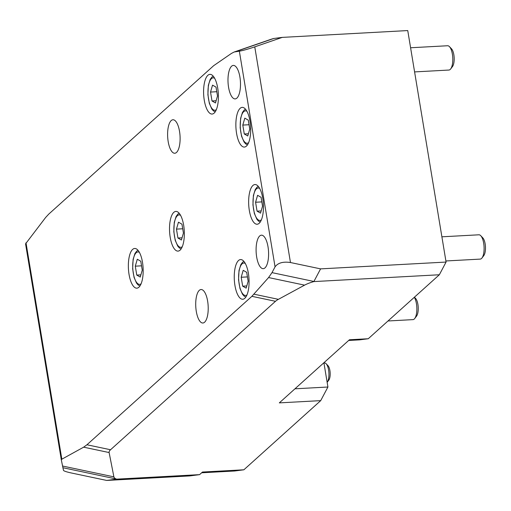 <?xml version="1.0" encoding="UTF-8"?>
<svg xmlns="http://www.w3.org/2000/svg" width="511" height="511" viewBox="0 0 511 511"><rect width="100%" height="100%" fill="white"/><g stroke="black" fill="none" stroke-linecap="round" stroke-linejoin="round"><path stroke-width="0.77" d="M234.159 52.007L270.21 39.577A24.336 6.458 -9.4 0 1 273.615 38.51L282.257 37.386L407.746 30.564L446.071 262.06L439.345 274.765L368.259 338.742L359.616 339.866L348.668 340.46M242.668 286.16L241.192 277.249L243.198 270.325L246.679 272.312L248.154 281.222L246.149 288.147L242.668 286.16L246.787 285.936M247.439 276.911L241.192 277.249M257.052 211.152L255.577 202.241L257.582 195.317L261.07 197.297L262.539 206.208L260.533 213.138L257.052 211.152L261.178 210.928M261.83 201.902L255.577 202.241M244.277 133.984L242.802 125.074L244.807 118.15L248.295 120.136L249.77 129.047L247.758 135.971L244.277 133.984L248.403 133.761M249.055 124.735L242.802 125.074M212.008 100.967L210.532 92.057L212.538 85.133L216.019 87.113L217.494 96.023L215.489 102.954L212.008 100.967L216.127 100.744M216.785 91.718L210.532 92.057M177.937 238.03L176.461 229.12L178.467 222.196L181.948 224.176L183.423 233.086L181.418 240.01L177.937 238.03L182.057 237.807M182.708 228.781L176.461 229.12M136.763 275.084L135.287 266.174L137.299 259.243L140.781 261.23L142.256 270.14L140.244 277.064L136.763 275.084L140.889 274.854M141.541 265.829L135.287 266.174M414.312 297.293A12.168 4.497 86.9 0 1 416.439 303.764A12.168 4.497 86.9 0 1 414.715 318.519A12.168 4.497 86.9 0 1 412.984 319.624L387.996 320.978M414.715 318.519L416.535 316.137A9.683 3.577 -93.1 0 0 418.209 307.149A9.683 3.577 -93.1 0 0 415.571 298.398L414.427 297.191M441.894 236.81L478.909 234.798A12.168 4.497 86.9 0 1 480.749 235.705A12.168 4.497 86.9 0 1 483.687 243.249A12.168 4.497 86.9 0 1 481.962 258.004A12.168 4.497 86.9 0 1 480.225 259.103L445.892 260.968M481.962 258.004L483.783 255.615A9.683 3.577 -93.1 0 0 485.45 246.634A9.683 3.577 -93.1 0 0 482.818 237.883L480.749 235.705M410.595 47.759L447.61 45.747A12.168 4.497 86.9 0 1 449.45 46.654A12.168 4.497 86.9 0 1 452.388 54.192A12.168 4.497 86.9 0 1 450.664 68.947A12.168 4.497 86.9 0 1 448.933 70.045L414.593 71.91M450.664 68.947L452.484 66.564A9.683 3.577 -93.1 0 0 454.151 57.577A9.683 3.577 -93.1 0 0 451.52 48.826L449.45 46.654M323.948 363.008L324.613 362.976A10.143 3.749 86.9 0 1 326.146 363.73A10.143 3.749 86.9 0 1 328.592 370.009A10.143 3.749 86.9 0 1 327.155 382.305A10.143 3.749 86.9 0 1 327.149 382.324M327.155 382.305L328.797 380.158A7.901 2.919 -93.1 0 0 330.157 372.826A7.901 2.919 -93.1 0 0 328.011 365.684L326.146 363.73M201.634 472.79L234.606 471.001L243.868 469.794L320.716 400.63L327.921 387.012L323.904 362.746M243.868 469.794L202.471 472.043L199.59 474.636L116.585 479.146L106.703 480.436L71.521 473.02C66.558 471.94 63.875 471.053 63.473 470.356L61.333 459.951M327.921 387.012L294.956 388.807M320.716 400.63L279.319 402.879L349.441 339.764L368.259 338.742M106.703 480.436L189.709 475.926L199.59 474.636M236.88 98.112A16.767 6.202 86.9 0 1 235.149 98.904A16.767 6.202 86.9 0 1 228.245 84.909A16.767 6.202 86.9 0 1 231.598 66.206A16.767 6.202 86.9 0 1 233.329 65.414A16.767 6.202 86.9 0 1 240.234 79.409A16.767 6.202 86.9 0 1 236.88 98.112M204.598 322.217A16.767 6.202 86.9 0 1 202.873 323.009A16.767 6.202 86.9 0 1 195.969 309.014A16.767 6.202 86.9 0 1 199.322 290.318A16.767 6.202 86.9 0 1 201.053 289.526A16.767 6.202 86.9 0 1 207.958 303.515A16.767 6.202 86.9 0 1 204.598 322.217M176.499 152.457A16.767 6.202 86.9 0 1 174.768 153.249A16.767 6.202 86.9 0 1 167.864 139.254A16.767 6.202 86.9 0 1 171.217 120.551A16.767 6.202 86.9 0 1 172.948 119.759A16.767 6.202 86.9 0 1 179.853 133.754A16.767 6.202 86.9 0 1 176.499 152.457M264.985 267.873A16.767 6.202 86.9 0 1 263.254 268.665A16.767 6.202 86.9 0 1 256.35 254.67A16.767 6.202 86.9 0 1 259.703 235.973A16.767 6.202 86.9 0 1 261.434 235.181A16.767 6.202 86.9 0 1 268.339 249.17A16.767 6.202 86.9 0 1 264.985 267.873M282.257 37.386L254.765 46.859C247.95 49.152 242.814 50.589 239.359 51.183L234.191 51.994L231.464 53.412L213.7 65.657L48.756 214.109L45.62 217.501L25.556 243.856L61.333 459.938L61.837 459.197L83.638 447.176L86.94 444.774L251.885 296.323L268.575 277.556L271.999 272.631L275.059 266.844C277.958 262.871 283.094 261.428 290.465 262.526L320.582 268.875L313.856 281.58A24.336 6.458 170.6 0 0 304.582 285.144L278.393 299.337A24.336 6.458 170.6 0 0 275.493 301.298L110.548 449.75A24.336 6.458 170.6 0 0 109.124 452.548L113.889 476.852A24.336 6.458 170.6 0 0 116.099 478.941L116.585 479.146M207.875 75.302A19.878 7.352 86.9 0 1 209.925 74.357A19.878 7.352 86.9 0 1 218.108 90.945A19.878 7.352 86.9 0 1 214.135 113.11A19.878 7.352 86.9 0 1 212.084 114.049A19.878 7.352 86.9 0 1 203.895 97.467A19.878 7.352 86.9 0 1 207.875 75.302M252.919 185.48A19.878 7.352 86.9 0 1 254.97 184.541A19.878 7.352 86.9 0 1 263.152 201.13A19.878 7.352 86.9 0 1 259.179 223.294A19.878 7.352 86.9 0 1 257.129 224.233A19.878 7.352 86.9 0 1 248.946 207.651A19.878 7.352 86.9 0 1 252.919 185.48M173.797 212.359A19.878 7.352 86.9 0 1 175.854 211.42A19.878 7.352 86.9 0 1 184.037 228.008A19.878 7.352 86.9 0 1 180.057 250.173A19.878 7.352 86.9 0 1 178.007 251.112A19.878 7.352 86.9 0 1 169.824 234.523A19.878 7.352 86.9 0 1 173.797 212.359M240.144 108.319A19.878 7.352 86.9 0 1 242.195 107.374A19.878 7.352 86.9 0 1 250.384 123.962A19.878 7.352 86.9 0 1 246.404 146.127A19.878 7.352 86.9 0 1 244.354 147.072A19.878 7.352 86.9 0 1 236.171 130.484A19.878 7.352 86.9 0 1 240.144 108.319M238.535 260.495A19.878 7.352 86.9 0 1 240.585 259.556A19.878 7.352 86.9 0 1 248.768 276.144A19.878 7.352 86.9 0 1 244.795 298.309A19.878 7.352 86.9 0 1 242.738 299.248A19.878 7.352 86.9 0 1 234.555 282.66A19.878 7.352 86.9 0 1 238.535 260.495M132.63 249.413A19.878 7.352 86.9 0 1 134.68 248.474A19.878 7.352 86.9 0 1 142.869 265.062A19.878 7.352 86.9 0 1 138.89 287.227A19.878 7.352 86.9 0 1 136.839 288.166A19.878 7.352 86.9 0 1 128.657 271.577A19.878 7.352 86.9 0 1 132.63 249.413M446.071 262.06L320.582 268.875M439.345 274.765L313.856 281.58M247.005 294.86A16.224 5.998 86.9 0 1 239.186 284.18A16.224 5.998 86.9 0 1 242.118 263.804A16.224 5.998 86.9 0 1 245.299 263.459M261.389 219.845A16.224 5.998 86.9 0 1 253.571 209.165A16.224 5.998 86.9 0 1 256.503 188.789A16.224 5.998 86.9 0 1 259.684 188.444M248.614 142.678A16.224 5.998 86.9 0 1 240.796 131.998A16.224 5.998 86.9 0 1 243.728 111.628A16.224 5.998 86.9 0 1 246.909 111.277M216.345 109.661A16.224 5.998 86.9 0 1 208.526 98.981A16.224 5.998 86.9 0 1 211.458 78.611A16.224 5.998 86.9 0 1 214.639 78.26M182.274 246.724A16.224 5.998 86.9 0 1 174.449 236.044A16.224 5.998 86.9 0 1 177.387 215.668A16.224 5.998 86.9 0 1 180.568 215.323M141.1 283.777A16.224 5.998 86.9 0 1 133.282 273.098A16.224 5.998 86.9 0 1 136.213 252.721A16.224 5.998 86.9 0 1 139.394 252.377M61.837 459.197L26.004 242.763M25.563 243.875L61.326 459.913M239.359 51.183L275.059 266.844M62.521 466.026L113.889 476.852M83.638 447.176L109.124 452.548M290.465 262.526L254.765 46.859M313.914 281.465L271.999 272.631M86.94 444.774L110.548 449.75M251.885 296.323L275.493 301.298M62.872 467.718L116.099 478.941M278.393 299.337L253.986 294.189M304.582 285.144L268.575 277.556M273.692 38.504L235.424 51.694M245.823 297.102L244.015 296.01L242.45 294.195L239.972 288.479L238.554 279.881L239.014 270.472L240.853 264.596L242.642 262.194L243.881 261.351M260.208 222.093L258.4 221.001L256.841 219.181L254.357 213.464L252.945 204.866L253.399 195.464L255.238 189.587L257.033 187.179L258.266 186.343M247.433 144.926L245.625 143.834L244.066 142.013L241.582 136.296L240.17 127.705L240.624 118.296L242.463 112.42L244.258 110.018L245.491 109.175M215.163 111.909L213.355 110.817L211.797 108.996L209.312 103.279L207.9 94.688L208.354 85.28L210.193 79.403L211.982 77.001L213.221 76.158M181.092 248.972L179.278 247.873L177.719 246.059L175.235 240.342L173.823 231.745L174.277 222.336L176.123 216.466L177.911 214.058L179.144 213.215M139.918 286.019L138.111 284.927L136.552 283.113L134.067 277.396L132.656 268.799L133.109 259.39L134.949 253.52L136.744 251.112L137.976 250.269"/></g></svg>
